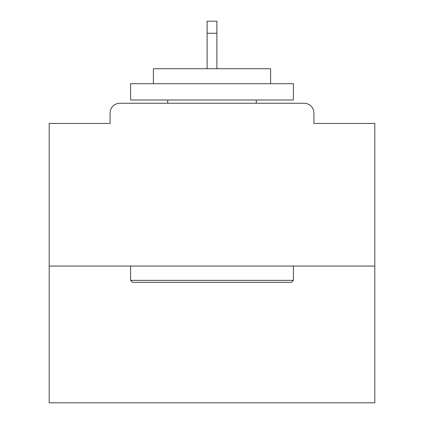 <?xml version="1.0" encoding="UTF-8"?>
<svg xmlns="http://www.w3.org/2000/svg" width="424" height="424" viewBox="0 0 424 424"><rect width="100%" height="100%" fill="white"/><g stroke="black" fill="none" stroke-linecap="round" stroke-linejoin="round"><path stroke-width="0.64" d="M313.914 123.437L313.914 113.017L313.914 123.437L374.8 123.437L374.8 402.8L49.2 402.8L49.2 123.437L110.086 123.437L110.086 113.017L110.086 123.437M374.8 266.049L49.2 266.049M313.914 113.017A9.768 9.768 0 0 0 304.146 103.249L119.854 103.249A9.768 9.768 0 0 0 110.086 113.017M304.146 103.249L262.795 103.249M161.205 103.249L119.854 103.249M291.447 282.331L132.553 282.331L130.603 280.375L293.397 280.375L291.447 282.331M130.603 83.713L293.397 83.713L293.397 99.995L130.603 99.995L130.603 83.713M270.607 83.713L270.607 68.736L153.393 68.736L153.393 83.713M130.603 266.049L130.603 280.375M293.397 266.049L293.397 280.375M167.719 99.995L167.719 103.249M256.281 99.995L256.281 103.249M216.887 33.247L207.113 33.247L207.113 21.2L216.887 21.2L216.887 68.736M207.113 33.247L207.113 68.736"/></g></svg>
